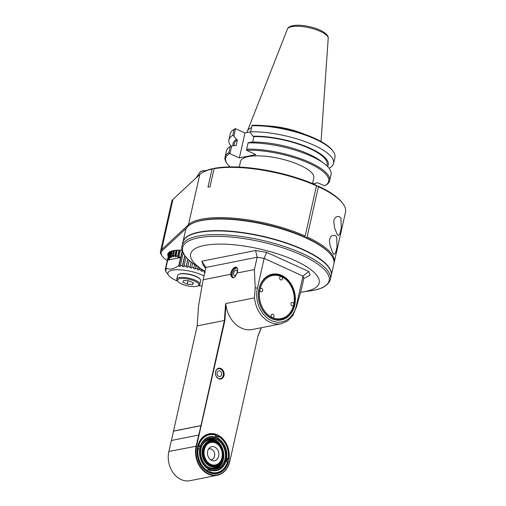 <?xml version="1.0" encoding="UTF-8"?>
<svg xmlns="http://www.w3.org/2000/svg" width="506" height="506" viewBox="0 0 506 506"><rect width="100%" height="100%" fill="white"/><g stroke="black" fill="none" stroke-linecap="round" stroke-linejoin="round"><path stroke-width="0.76" d="M210.496 442.162A11.828 9.291 78.7 0 0 203.583 449.663A11.828 9.291 78.7 0 0 205.999 461.282A11.828 9.291 78.7 0 0 215.113 465.356M224.98 459.138A15.541 12.214 -101.3 0 1 216.1 468.954A15.541 12.214 -101.3 0 1 201.084 456.096A15.541 12.214 -101.3 0 1 210.022 438.468A15.541 12.214 -101.3 0 1 216.315 439.265A15.541 12.214 -101.3 0 1 224.98 459.138M216.454 439.088A15.711 12.346 -101.3 0 1 221.957 465.741A15.711 12.346 -101.3 0 1 201.084 456.235A15.711 12.346 -101.3 0 1 216.454 439.088M216.669 438.145A16.723 13.143 -101.3 0 1 222.52 466.519A16.723 13.143 -101.3 0 1 200.3 456.399A16.723 13.143 -101.3 0 1 216.669 438.145M226.018 459.612A16.894 13.276 -101.3 0 1 216.366 470.276A16.894 13.276 -101.3 0 1 200.041 456.304A16.894 13.276 -101.3 0 1 209.762 437.14A16.894 13.276 -101.3 0 1 216.6 438.013A16.894 13.276 -101.3 0 1 226.018 459.612M209.705 437.152A16.894 13.276 78.7 0 0 209.655 437.165A16.894 13.276 78.7 0 0 200.42 446.292L200.363 446.128A17.229 13.542 -101.3 0 1 215.461 437.165L215.183 437.519M198.529 448.759A16.894 13.276 78.7 0 1 199.086 446.558L200.42 446.292M199.712 449.429A16.894 13.276 78.7 0 0 208.143 468.758L208.276 469.037A17.229 13.542 -101.3 0 1 199.655 449.271L199.712 449.429M208.124 469.707A16.894 13.276 78.7 0 0 209.402 470.207L210.736 469.941A16.894 13.276 78.7 0 0 216.258 470.295A16.894 13.276 78.7 0 0 216.315 470.289M199.655 449.271L197.397 448.442A19.766 15.534 78.7 0 0 207.435 471.459L208.276 469.037M208.991 472.022L209.402 470.207M225.499 461.168L225.961 461.251A17.229 13.542 -101.3 0 1 210.869 470.213L210.439 472.104L209.895 472.364A19.43 15.269 -101.3 0 1 208.586 471.845A19.43 15.269 -101.3 0 1 207.542 471.32M210.028 472.642A19.766 15.534 78.7 0 0 227.605 462.199L225.961 461.251M226.372 461.434A19.43 15.269 78.7 0 0 226.827 459.182L226.169 458.885M217.776 438.702L218.048 438.341A17.229 13.542 -101.3 0 1 226.669 458.107L226.207 458.031M216.65 438.038L216.973 436.602L218.276 436.039L218.048 438.341M216.973 436.602A19.43 15.269 78.7 0 0 215.733 435.957M215.461 437.165L215.682 434.863A19.766 15.534 78.7 0 0 198.105 445.305L200.363 446.128M197.473 448.455A19.43 15.269 -101.3 0 1 198.162 445.463L198.105 445.305M199.086 446.558L197.985 446.052M198.093 448.556A19.26 15.136 78.7 0 0 207.852 470.928M226.669 458.107L228.231 458.822L227.852 458.98A19.43 15.269 -101.3 0 1 227.232 461.826M228.314 459.056A19.766 15.534 78.7 0 0 218.276 436.039M215.86 435.381A19.43 15.269 -101.3 0 1 217.997 436.4M208.921 472.528A20.272 15.933 -101.3 0 1 201.818 438.139A20.272 15.933 -101.3 0 1 228.75 450.403A20.272 15.933 -101.3 0 1 208.921 472.528M215.885 435.274A19.26 15.136 78.7 0 0 198.801 445.419M210.439 472.104A19.26 15.136 78.7 0 0 227.523 461.959M226.827 459.182L227.852 458.98M228.231 458.822A19.26 15.136 78.7 0 0 218.478 436.45M261.26 327.736L258.06 335.63L229.806 461.402L258.06 335.63M254.461 297.857L225.568 303.619L224.417 320.475L224.885 320.526L225.948 305.067A27.033 21.239 78.7 0 0 252.405 329.501L281.096 323.783L278.521 324.087L274.246 323.732L270.153 322.392L266.27 320.102L262.652 316.864L259.546 312.847L257.149 308.356L255.448 303.455L254.461 297.857L255.201 287.762L257.402 288.218A25.338 19.917 78.7 0 0 271.532 320.614A25.338 19.917 78.7 0 0 296.276 305.915L302.999 276.093L308.742 271.501L310.033 275.283L303.809 278.477L301.032 290.811L296.535 306.668L292.949 315.383L287.636 320.956L281.096 323.783M224.885 320.526L196.575 446.134A21.625 16.995 78.7 0 0 208.636 473.78A21.625 16.995 78.7 0 0 229.749 461.244M218.63 378.722A5.49 4.314 -101.3 0 1 216.707 369.405A5.49 4.314 -101.3 0 1 224 372.726A5.49 4.314 -101.3 0 1 218.63 378.722M261.393 327.705L258.104 335.82M225.568 303.619L225.948 305.067M171.382 440.492L173.488 431.163L200.945 425.691L196.113 446.058A21.96 17.261 78.7 0 0 217.251 475.267A21.96 17.261 78.7 0 0 229.806 461.402M173.488 431.163L197.163 325.908L224.417 320.475L200.945 425.691M173.457 431.087L200.711 425.654M217.251 475.267L189.997 480.7A21.96 17.261 -101.3 0 1 168.859 451.491L171.338 440.505L198.592 435.071M205.063 271.311A65.888 20.063 12.7 0 1 202.09 269.458A65.888 20.063 12.7 0 1 214.342 244.259A65.888 20.063 12.7 0 1 301.937 263.999A65.888 20.063 12.7 0 1 302.19 292.013A65.888 20.063 12.7 0 1 300.634 292.215M205.708 268.439L203.121 264.999L201.831 261.216L255.606 250.502L266.649 252.336L308.742 271.501M330.367 279.407L331.196 275.751A76.02 23.149 -167.3 0 0 303.138 249.844A76.02 23.149 -167.3 0 0 226.947 231.261A76.02 23.149 -167.3 0 0 182.868 242.323L182.046 245.979A76.02 23.149 12.7 0 1 225.961 234.91A76.02 23.149 12.7 0 1 302.025 253.373A76.02 23.149 12.7 0 1 302.316 253.506A76.02 23.149 12.7 0 1 330.367 279.407C328.464 285.567 321.601 289.419 309.786 290.944A75.103 22.871 12.7 0 0 301.159 254.885A75.103 22.871 12.7 0 0 205.398 236.833A75.103 22.871 12.7 0 0 195.689 265.233C183.425 257.51 180.636 249.154 182.046 245.979M182.906 242.165A76.02 23.149 12.7 0 1 182.938 242.007A76.02 23.149 12.7 0 1 227.017 230.951A76.02 23.149 12.7 0 1 303.208 249.534A76.02 23.149 12.7 0 1 331.266 275.435A76.02 23.149 12.7 0 1 331.228 275.593M182.938 242.007L185.557 230.394A76.02 23.149 12.7 0 1 191.078 224.05A76.02 23.149 12.7 0 1 305.826 237.915A76.02 23.149 12.7 0 1 331.62 255.72A76.02 23.149 12.7 0 1 333.884 263.816L331.266 275.435M191.078 224.05L191.451 223.835A75.685 23.048 12.7 0 1 305.694 237.643A75.685 23.048 12.7 0 1 331.367 255.366L331.62 255.72M255.201 287.762L254.385 269.565L257.162 257.231L264.126 258.389L302.999 276.093L303.809 278.477M266.649 252.336L264.126 258.389L257.402 288.218M271.956 318.729A23.314 18.324 -101.3 0 1 263.79 279.185A23.314 18.324 -101.3 0 1 294.764 293.29A23.314 18.324 -101.3 0 1 271.956 318.729M197.163 325.908L198.535 305.864L203.153 279.78L230.673 274.296A5.49 2.954 114.5 0 1 234 267.832A5.49 2.954 114.5 0 1 237.662 269.243A5.49 2.954 114.5 0 1 237.105 273.006L254.385 269.565M237.112 273.012L234.923 277.048L233.614 277.731C231.995 277.908 231.014 276.763 230.666 274.296L231.153 274.265A5.155 2.77 114.5 0 1 231.331 273.05A5.155 2.77 114.5 0 1 236.587 267.737A5.155 2.77 114.5 0 1 237.681 269.401M255.606 250.502L257.162 257.231L205.929 267.446L201.831 261.216M203.153 279.78L205.929 267.446M235.05 276.94L233.949 277.471L232.842 277.351L231.153 274.265M233.392 277.503A5.066 2.726 114.5 0 1 233.26 277.452A5.066 2.726 114.5 0 1 232.532 272.576A5.066 2.726 114.5 0 1 236.422 268.129A5.066 2.726 114.5 0 1 237.099 268.117M235.967 270.141A2.903 1.562 114.5 0 1 236.58 273.879A2.903 1.562 114.5 0 1 233.532 274.492A2.903 1.562 114.5 0 1 235.967 270.141M271.754 318.318A22.808 17.925 -101.3 0 1 258.395 294.821A22.808 17.925 -101.3 0 1 272.076 274.764A22.808 17.925 -101.3 0 1 281.304 275.934A22.808 17.925 -101.3 0 1 294.663 299.438A22.808 17.925 -101.3 0 1 280.988 319.495A22.808 17.925 -101.3 0 1 271.754 318.318M280.887 319.514A22.808 17.925 78.7 0 0 294.46 299.413A22.808 17.925 78.7 0 0 281.102 275.979A22.808 17.925 78.7 0 0 271.969 274.783M272.171 317.566L271.811 317.275A21.96 17.261 -101.3 0 1 259.882 289.925L260.116 288.875A21.96 17.261 -101.3 0 1 281.007 276.472L281.867 276.864A21.96 17.261 -101.3 0 1 293.796 304.214L293.562 305.257A21.96 17.261 -101.3 0 1 272.671 317.667L272.171 317.566M293.562 305.257A1.771 1.391 -101.3 0 1 292.734 305.89A1.771 1.391 -101.3 0 1 291.02 304.422A1.771 1.391 -101.3 0 1 292.044 302.411A1.771 1.391 -101.3 0 1 293.796 304.214M281.867 276.864A1.771 1.391 -101.3 0 1 282.474 278.692A1.771 1.391 -101.3 0 1 281.431 279.97A1.771 1.391 -101.3 0 1 279.717 278.502A1.771 1.391 -101.3 0 1 280.735 276.491A1.771 1.391 -101.3 0 1 281.007 276.472M260.116 288.875A1.771 1.391 -101.3 0 1 260.944 288.249A1.771 1.391 -101.3 0 1 262.658 289.717A1.771 1.391 -101.3 0 1 261.634 291.728A1.771 1.391 -101.3 0 1 259.882 289.925M271.811 317.275A1.771 1.391 -101.3 0 1 271.203 315.447A1.771 1.391 -101.3 0 1 272.247 314.163A1.771 1.391 -101.3 0 1 273.961 315.63A1.771 1.391 -101.3 0 1 272.943 317.648A1.771 1.391 -101.3 0 1 272.671 317.667M218.497 378.45A5.155 4.048 -101.3 0 1 215.474 373.137A5.155 4.048 -101.3 0 1 218.567 368.608A5.155 4.048 -101.3 0 1 223.525 375.458A5.155 4.048 -101.3 0 1 220.578 378.716A5.155 4.048 -101.3 0 1 218.497 378.45M217.27 369.178A5.066 3.985 -101.3 0 1 218.377 368.729A5.066 3.985 -101.3 0 1 223.254 375.471A5.066 3.985 -101.3 0 1 220.357 378.671A5.066 3.985 -101.3 0 1 219.168 378.678M221.596 374.712A2.903 2.283 -101.3 0 1 217.732 375.528A2.903 2.283 -101.3 0 1 218.782 370.86A2.903 2.283 -101.3 0 1 221.596 374.712M215.436 442.744A11.828 9.291 78.7 0 0 210.648 442.13A11.828 9.291 78.7 0 0 203.842 455.545A11.828 9.291 78.7 0 0 215.271 465.33A11.828 9.291 78.7 0 0 222.362 454.926A11.828 9.291 78.7 0 0 215.436 442.744M215.569 443.016A11.486 9.026 78.7 0 0 204.329 455.552A11.486 9.026 78.7 0 0 219.591 462.503A11.486 9.026 78.7 0 0 215.569 443.016M214.664 447.019A7.179 5.642 -101.3 0 1 218.693 456.083A7.179 5.642 -101.3 0 1 211.85 460.441A7.179 5.642 -101.3 0 1 207.631 454.793A7.179 5.642 -101.3 0 1 209.357 447.955A7.179 5.642 -101.3 0 1 214.664 447.019M210.547 459.695A5.49 4.314 78.7 0 0 211.419 459.638A5.49 4.314 78.7 0 0 214.715 454.805A5.49 4.314 78.7 0 0 211.502 449.151A5.49 4.314 78.7 0 0 209.275 448.866A5.49 4.314 78.7 0 0 208.447 449.145M177.682 281.172A21.796 6.635 12.7 0 1 168.587 275.334L166.594 272.513A24.509 7.83 96.5 0 1 166.48 272.342L165.993 271.659A25.173 7.666 12.7 0 1 165.563 270.881L166.069 271.602A24.509 4.295 99.4 0 1 165.879 271.039L165.373 270.318A25.173 7.666 12.7 0 1 165.291 269.597L165.797 270.349A24.509 0.651 102.2 0 1 165.867 269.837L165.354 269.084A25.173 7.666 12.7 0 1 165.62 268.439L166.113 269.224A24.509 3.011 105 0 0 166.442 268.775L165.936 267.978C169.586 270.084 173.9 269.224 178.884 265.397L179.016 266.27A24.509 20.499 131.9 0 0 180.515 266.352L180.389 265.498A25.173 7.666 12.7 0 1 182.464 265.675L182.502 266.523A24.509 21.998 143.2 0 0 184.089 266.706L184.057 265.859A25.173 7.666 12.7 0 1 186.227 266.162L186.164 266.997A24.509 22.947 161.1 0 0 187.802 267.269L187.865 266.434A25.173 7.666 12.7 0 1 190.079 266.858L189.914 267.674A24.509 23.339 -172.5 0 0 191.565 268.028L191.73 267.219A25.173 7.666 12.7 0 1 193.924 267.75L193.659 268.541A24.509 23.149 -144.2 0 0 195.278 268.971L195.544 268.18A25.173 7.666 12.7 0 1 197.675 268.806L197.315 269.565A24.509 22.397 -123.3 0 0 198.864 270.065L199.225 269.306A25.173 7.666 12.7 0 1 201.236 270.008L200.781 270.742A24.509 21.088 -110 0 0 202.217 271.292L202.672 270.558A25.173 7.666 12.7 0 1 204.513 271.324L203.975 272.019L205.265 272.614M168.587 275.334A21.796 6.635 12.7 0 1 177.53 269.749A21.796 6.635 12.7 0 1 202.413 275.169A21.796 6.635 12.7 0 1 204.019 275.941M202.084 285.827A21.796 6.635 12.7 0 1 198.15 285.782M169.889 251.729A25.762 7.843 -167.3 0 0 168.201 253.772A25.762 7.843 -167.3 0 0 168.409 255.53M182.103 250.166A26.103 7.951 -167.3 0 0 169.693 251.836A26.103 7.951 -167.3 0 0 168.245 256.264M306.206 237.877L306.421 237.833A75.179 22.89 12.7 0 1 326.806 250.426M304.245 236.998L305.169 236.062L316.484 185.828A76.02 23.149 -167.3 0 0 214.076 168.713L214.386 168.321A75.179 22.89 -167.3 0 1 316.149 185.145L316.484 185.828M197.694 221.331A75.179 22.89 12.7 0 1 304.479 236.947M167.284 260.527A32.941 10.031 12.7 0 1 162.11 256.017A32.941 10.031 12.7 0 1 162.255 250.66L186.455 228.187M334.004 263.101A76.02 23.149 12.7 0 0 334.2 262.405A76.02 23.149 12.7 0 0 307.11 236.947L306.421 237.833M307.11 236.947L318.432 186.714L318.097 186.031L316.364 186.379M334.2 262.405L345.522 212.172A76.02 23.149 -167.3 0 0 343.258 204.076L342.632 203.197A75.179 22.89 -167.3 0 0 318.097 186.031M343.258 204.076A76.02 23.149 -167.3 0 0 318.432 186.714M214.127 168.65L213.368 168.523A75.179 22.896 -167.3 0 0 203.652 171.876L202.716 172.401A76.02 23.149 -167.3 0 0 199.8 174.481L172.957 199.408A33.788 10.291 -167.3 0 0 171.8 201.306L160.478 251.533A33.788 10.291 12.7 0 1 161.635 249.641L188.479 224.715A76.02 23.149 12.7 0 1 305.169 236.062M202.716 172.401A76.02 23.149 -167.3 0 1 212.046 169.118L213.368 168.523M212.046 169.118L207.979 187.169A76.02 23.149 -167.3 0 1 210.009 186.765L214.076 168.713M196.151 177.872A15.205 4.63 12.7 0 1 196.296 177.606A15.205 4.63 12.7 0 1 197.378 176.733M162.11 256.017L161.484 255.132A33.788 10.291 12.7 0 1 160.478 251.533M332.992 253.272L330.089 245.745L329.45 240.831L329.653 239.142L330.842 236.669L332.398 235.511L334.89 235.328L336.705 236.789L337.04 247.01L335.51 253.006L334.023 254.398L332.992 253.272M337.236 234.436L338.267 235.562L339.76 234.158L341.284 228.168L340.949 217.953L339.134 216.492L336.642 216.676L335.086 217.833L333.897 220.306L333.701 221.875L334.662 228.111L337.236 234.436M199.845 284.328L200.661 280.716A11.828 3.599 -167.3 0 0 200.306 279.457L200.06 279.103A11.486 3.498 -167.3 0 0 196.164 276.415A11.486 3.498 -167.3 0 0 178.82 274.315L178.447 274.53A11.828 3.599 -167.3 0 0 177.587 275.517L176.771 279.129A11.828 3.599 12.7 0 1 183.634 277.408A11.828 3.599 12.7 0 1 195.48 280.299A11.828 3.599 12.7 0 1 199.845 284.328A11.828 3.599 12.7 0 1 198.991 285.314L198.048 285.839A10.98 3.346 12.7 0 1 187.397 285.776A10.98 3.346 12.7 0 1 177.745 281.266A10.98 3.346 12.7 0 1 182.255 278.452A10.98 3.346 12.7 0 1 194.791 281.184A10.98 3.346 12.7 0 1 198.048 285.839M200.306 279.457A11.828 3.599 -167.3 0 0 196.296 276.687A11.828 3.599 -167.3 0 0 178.447 274.53M177.745 281.266L177.125 280.387A11.828 3.599 12.7 0 1 176.771 279.129M188.966 280.874L193.45 282.924L192.622 284.555L187.302 284.144L182.818 282.101L183.646 280.469L188.966 280.874M193.033 282.727L192.622 284.555M188.055 280.805L187.302 284.144M202.672 270.558L202.817 269.926M202.217 271.292L202.564 269.761M201.451 269.034L201.236 270.008M199.225 269.306L199.566 267.788M198.864 270.065L199.402 267.68M198.118 266.839L197.675 268.806M195.544 268.18L196.145 265.53M195.278 268.971L196.069 265.486M194.652 264.537L193.924 267.75M191.73 267.219L192.653 263.114M189.914 267.674L191.192 261.994M191.179 261.981L190.079 266.858M187.865 266.434L189.238 260.356M186.164 266.997L187.928 259.148M187.827 259.053L186.227 266.162M184.057 265.859L186.018 257.137M182.502 266.523L184.918 255.783M184.747 255.549L182.464 265.675M180.389 265.498L183.191 253.051M179.016 266.27L182.407 251.216M182.217 250.609L178.884 265.397M168.972 259.565L169.655 258.705L169.181 257.927L170.218 256.985L170.648 257.807L171.515 257.269L171.085 256.447L172.356 255.947L172.723 256.789L173.748 256.586L173.381 255.739L174.848 255.694L175.146 256.542L176.309 256.681L176.006 255.834L177.638 256.238L177.865 257.067L179.13 257.541L178.903 256.713L180.636 257.56L167.72 260.135L168.498 258.787L168.972 259.565L169.295 258.117M178.903 256.713L180.389 250.109M170.111 251.615L168.498 258.787M165.936 267.978L169.561 251.944M166.113 269.224L166.278 268.515M169.289 252.146L165.62 268.439M165.354 269.084L169.143 252.273M165.392 269.141L165.291 269.597M169.181 257.927L170.655 251.374M171.553 251.058L170.218 256.985M170.648 257.807L172.211 250.868M171.085 256.447L172.35 250.837M173.564 250.571L172.356 255.947M172.723 256.789L174.146 250.476M173.381 255.739L174.583 250.407M176.075 250.242L174.848 255.694M175.146 256.542L176.575 250.204M176.006 255.834L177.283 250.16M179.016 250.103L177.638 256.238M177.865 257.067L179.434 250.103M312.525 183.583L313.79 177.967A37.545 11.436 -167.3 0 0 290.393 161.503A37.545 11.436 -167.3 0 0 248.364 156.601A37.545 11.436 -167.3 0 0 240.533 161.458L239.268 167.069M230.11 166.904A52.795 16.078 12.7 0 1 227.232 163.729A52.795 16.078 12.7 0 1 229.692 153.59L239.37 157.904L255.865 154.621L246.466 150.25A52.795 16.078 12.7 0 1 308.976 163.242A52.795 16.078 12.7 0 1 324.827 185.727A52.795 16.078 12.7 0 1 324.624 185.835L317.806 182.818L312.999 183.779M246.466 150.25A300.362 13.245 -78.1 0 1 246.662 149.137L248.073 142.894A330.228 14.56 -78.1 0 1 248.174 142.736L251.621 142.085A48.81 14.864 -167.3 0 1 320.785 161.003L324.302 163.685A53.636 16.331 -167.3 0 0 248.073 142.894M246.662 149.137A53.636 16.331 12.7 0 1 302.822 159.516A53.636 16.331 12.7 0 1 329.665 180.724A53.636 16.331 12.7 0 1 325.807 185.171A300.362 271.26 145 0 1 325.611 185.285A300.362 271.26 145 0 1 325.023 185.613M329.665 180.724L331.069 174.481A53.636 16.331 -167.3 0 0 324.302 163.685M252.684 142.066L253.904 136.633L252.943 136.196L250.407 132.819A330.228 14.56 -78.1 0 1 250.565 131.832L251.937 125.747A300.362 13.245 -78.1 0 1 252.089 125.292A52.795 16.078 -167.3 0 1 332.714 150.737L333.334 151.617A53.636 16.331 -167.3 0 0 251.937 125.747M252.943 136.196A48.81 14.864 12.7 0 1 306.307 146.613A48.81 14.864 12.7 0 1 327.578 166.537M239.37 157.904L244.993 132.945L250.565 131.838A53.636 16.331 12.7 0 1 306.718 142.211A53.636 16.331 12.7 0 1 333.562 163.413A53.636 16.331 12.7 0 1 329.71 167.865M333.562 163.413L334.934 157.334A53.636 16.331 -167.3 0 0 333.334 151.617M244.993 132.945L235.322 128.632A52.795 16.078 -167.3 0 0 235.119 128.745A52.795 16.078 -167.3 0 0 234.986 128.815M235.587 128.663L233.911 136.108L236.447 139.485L237.409 139.922L236.087 145.81L235.126 145.374L231.678 146.025L229.964 153.622M235.322 128.632A300.362 271.26 -35 0 0 234.335 129.182A300.362 271.26 -35 0 0 234.139 129.296L232.766 135.38A330.228 298.236 -35 0 0 233.911 136.108M234.139 129.296A53.636 16.331 -167.3 0 0 230.281 133.748L228.914 139.833A53.636 16.331 12.7 0 1 232.766 135.38M231.021 146.221A53.636 16.331 12.7 0 1 228.914 139.833M233.083 145.76A48.81 14.864 12.7 0 1 236.447 139.485M237.409 139.922A47.608 14.497 -167.3 0 0 234.208 143.748L233.791 145.62M231.678 146.025A330.228 298.236 -35 0 0 230.268 146.443A53.636 16.331 -167.3 0 0 226.416 150.896L225.012 157.138A53.636 16.331 12.7 0 1 228.864 152.685A300.362 271.26 -35 0 0 229.692 153.59M230.268 146.443L228.864 152.685M227.232 163.729L226.612 162.85A53.636 16.331 12.7 0 1 225.012 157.138M326.838 165.816L327.097 164.678A47.608 14.497 -167.3 0 0 303.524 145.956A47.608 14.497 -167.3 0 0 253.904 136.633M304.795 134.362A37.545 11.436 -167.3 0 0 267.358 125.924M251.507 127.638A37.545 11.436 -167.3 0 0 247.447 130.965A37.545 11.436 -167.3 0 0 247.289 131.478L247.048 132.534M222.507 458.164A12.618 9.918 -101.3 0 1 210.211 465.495A12.618 9.918 -101.3 0 1 203.134 449.41A12.618 9.918 -101.3 0 1 215.442 442.016A12.618 9.918 -101.3 0 1 222.507 458.164M202.463 449.157A13.27 10.43 -101.3 0 1 215.075 441.314A13.27 10.43 -101.3 0 1 222.868 451.757A13.27 10.43 -101.3 0 1 219.674 464.388A13.27 10.43 -101.3 0 1 207.118 464.325A13.27 10.43 -101.3 0 1 202.451 449.22A13.27 10.43 -101.3 0 1 202.463 449.157M206.929 466.336A14.067 11.056 78.7 0 0 218.769 465.286L219.674 464.388C222.419 461.472 223.557 457.677 223.095 453.009C222.197 447.31 219.528 443.414 215.075 441.314L213.893 440.827A14.067 11.056 78.7 0 0 202.558 444.401M210.18 468.316A14.541 11.429 78.7 0 0 220.825 463.028M216.657 442.13A14.541 11.429 78.7 0 0 204.803 441.327M212.64 469.011A15.035 11.815 78.7 0 0 222.634 459.416A15.035 11.815 78.7 0 0 222.804 458.575M220.192 445.482A15.035 11.815 78.7 0 0 206.809 439.733M215.271 469.081A15.541 12.214 78.7 0 0 223.329 459.537A15.541 12.214 78.7 0 0 223.342 459.467A15.541 12.214 78.7 0 0 209.212 438.664M196.575 446.134L168.859 451.491M296.276 305.915L296.535 306.668M233.614 277.731L233.949 277.471M196.296 177.606L199.876 172.242A12.871 3.921 12.7 0 1 202.375 171.003A12.871 3.921 12.7 0 1 205.967 170.743M188.934 225.467L188.479 224.715L199.8 174.481M172.957 199.408L161.635 249.641L162.255 250.66M321.038 141.497L328.223 38.279A20.942 6.376 -167.3 0 0 309.153 27.748A20.942 6.376 -167.3 0 0 287.408 29.082L247.447 130.965M302.19 292.013L309.786 290.944M202.09 269.458L195.689 265.233M218.377 368.729L217.865 368.83M220.357 378.671L219.851 378.773M199.876 172.242L202.47 170.781L206.638 170.471M324.827 185.727L325.611 185.285M235.119 128.745L234.335 129.182M328.223 38.279C328.451 37.008 327.679 35.496 325.915 33.738L322.638 31.435C319.033 29.43 314.618 27.83 309.394 26.635C304.144 25.471 299.463 25.028 295.352 25.3L291.469 25.958C289.097 26.799 287.743 27.836 287.408 29.082"/></g></svg>
